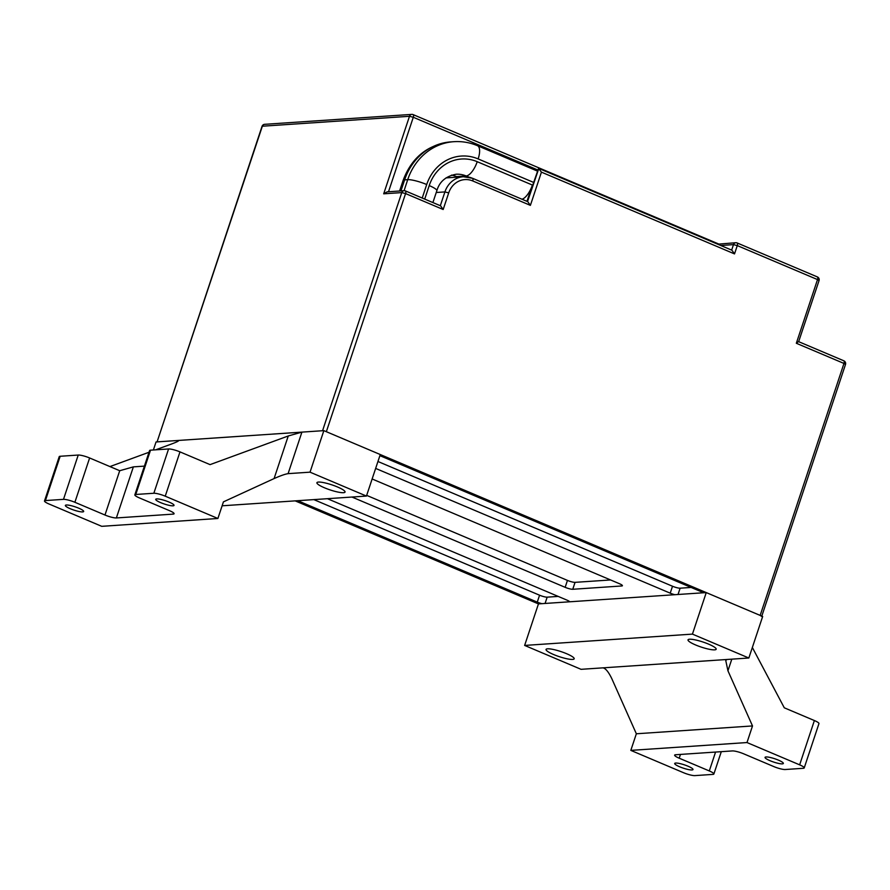 <?xml version="1.0" encoding="UTF-8"?>
<svg xmlns="http://www.w3.org/2000/svg" width="890" height="890" viewBox="0 0 890 890"><rect width="100%" height="100%" fill="white"/><g stroke="black" fill="none" stroke-linecap="round" stroke-linejoin="round"><path stroke-width="1.33" d="M527.08 201.385L538.561 168.399L541.432 172.137L530.384 205.368L527.792 201.685L472.579 178.3A2.97 1.179 113 0 1 472.712 180.937A20.77 18.69 86.1 0 0 448.705 192.896L443.176 209.506L405.573 193.575L326.352 431.706L760.16 615.413L843.976 363.443L796.327 343.262L817.521 279.582L737.276 245.595L734.517 253.906L731.925 250.224L538.839 168.455L527.525 201.563M702.789 592.818A5.93 1.068 -161.6 0 0 699.907 591.16L381.443 456.303A5.93 1.068 -161.6 0 0 379.885 455.691M375.647 468.418L670.215 593.163A5.93 1.068 -161.6 0 0 674.854 594.698M351.962 497.043L565.15 587.322A5.93 1.068 -161.6 0 0 572.748 589.28L621.798 585.965A5.93 1.068 -161.6 0 0 622.41 585.72A5.93 1.068 -161.6 0 0 619.362 583.673L372.131 478.976M569.845 601.785A5.93 1.068 -161.6 0 0 566.963 600.127L327.442 498.7M297.761 500.703L537.271 602.13A5.93 1.068 -161.6 0 0 541.91 603.665M157.341 441.874L322.558 430.727L401.768 192.596L383.701 193.82L409.489 116.29L262.35 126.213L157.041 441.996M706.248 592.584L692.431 634.114L748.846 658.01L762.663 616.47L706.248 592.584L538.45 603.898L295.18 500.87M761.684 616.436L760.16 615.413M445.99 177.922A23.73 21.36 -93.9 0 1 446.724 177.855L463.367 176.732A23.73 21.36 -93.9 0 1 472.334 178.256A2.97 1.179 113 0 1 472.579 178.3L463.367 176.732A23.73 21.36 -93.9 0 0 444.911 191.917L448.705 192.896M526.969 201.329L532.387 185.053A14.83 5.885 113 0 1 521.985 199.227M457.772 177.11L456.615 176.609A26.7 24.03 86.1 0 0 451.497 175.13M443.176 209.506L440.583 205.824L405.44 190.927A2.97 1.179 113 0 0 405.195 190.894A2.97 2.67 86.1 0 0 404.082 190.705L387.183 191.84L383.701 193.82M731.658 250.112L733.482 244.628L737.276 245.595A2.97 1.179 -67 0 0 737.143 242.959A2.97 1.179 -67 0 0 736.909 242.914A2.97 2.67 86.1 0 0 735.785 242.725L717.652 244.183M798.653 341.66L819.045 280.606L817.521 279.582A2.97 1.179 -67 0 0 817.387 276.935A2.97 1.179 -67 0 0 817.154 276.901M798.475 341.649L796.327 343.262M313.847 499.613L539.574 595.21A5.93 1.068 -161.6 0 0 547.172 597.157L558.186 596.411M366.68 495.374L567.453 580.402A5.93 1.068 -161.6 0 0 575.051 582.349L610.596 579.957M377.95 461.498L672.517 586.243A5.93 1.068 -161.6 0 0 680.116 588.19L691.13 587.444M318.442 482.069A14.83 2.681 18.4 0 1 333.439 485.395A14.83 2.681 18.4 0 1 344.964 491.514A14.83 2.681 18.4 0 1 343.518 492.693A14.83 2.681 18.4 0 1 326.007 488.421A14.83 2.681 18.4 0 1 317.296 482.313A14.83 2.681 18.4 0 1 318.442 482.069M82.67 511.906A9.645 1.736 -161.6 0 0 83.671 511.505A9.645 1.736 -161.6 0 0 76.941 507.467A9.645 1.736 -161.6 0 0 66.372 505.008A9.645 1.736 -161.6 0 0 65.371 505.42A9.645 1.736 -161.6 0 0 72.09 509.447A9.645 1.736 -161.6 0 0 82.67 511.906M173.016 505.82A9.645 1.736 -161.6 0 0 174.017 505.409A9.645 1.736 -161.6 0 0 167.298 501.37A9.645 1.736 -161.6 0 0 156.718 498.912A9.645 1.736 -161.6 0 0 155.717 499.323A9.645 1.736 -161.6 0 0 162.447 503.351A9.645 1.736 -161.6 0 0 173.016 505.82M45.423 500.569A8.9 1.602 -161.6 0 0 44.5 500.948L59.241 456.648A8.9 1.602 18.4 0 1 60.164 456.27L45.423 500.569L63.49 499.357L78.231 455.046A8.9 1.602 18.4 0 1 89.623 457.972L119.716 470.721L133.367 466.872L144.403 466.126M60.164 456.27L78.231 455.046M150.51 450.173L135.77 494.473A8.9 1.602 -161.6 0 0 134.846 494.851L149.587 450.551A8.9 1.602 18.4 0 1 150.51 450.173L168.577 448.961A8.9 1.602 18.4 0 1 179.98 451.886L210.062 464.625L288.26 435.966L301.91 432.117L323.849 430.638L380.264 454.534L366.446 496.064L310.031 472.167L288.093 473.647C285.111 474.103 280.439 475.75 274.087 478.575L223.423 501.871L217.894 518.481L101.727 526.324L49.072 504.018A8.9 1.602 -161.6 0 1 44.5 500.948M222.111 505.798L366.446 496.064M179.98 451.886L165.24 496.186L217.894 518.481M165.24 496.186A8.9 1.602 -161.6 0 0 153.848 493.26L168.577 448.961M135.77 494.473L153.848 493.26M134.846 494.851A8.9 1.602 -161.6 0 0 139.418 497.922L169.512 510.671A8.9 1.602 18.4 0 1 174.084 513.741A8.9 1.602 18.4 0 1 173.161 514.12L173.572 512.885M133.367 466.872L116.367 517.947L173.161 514.12M116.367 517.947A8.9 1.602 18.4 0 1 104.975 515.021L119.716 470.721M89.623 457.972L74.882 502.283L104.975 515.021M74.882 502.283A8.9 1.602 -161.6 0 0 63.49 499.357M153.38 449.984L156.05 441.952L301.91 432.117L288.093 473.647M177.677 441.451L178 440.472L178.723 440.672M178 440.472C179.713 440.55 177.744 441.651 172.093 443.799L155.639 449.828M149.019 452.253L109.937 466.582M323.849 430.638L310.031 472.167M572.648 659.423A14.83 2.681 18.4 0 1 555.149 655.162A14.83 2.681 18.4 0 1 546.427 649.055A14.83 2.681 18.4 0 1 547.572 648.81A14.83 2.681 18.4 0 1 562.569 652.136A14.83 2.681 18.4 0 1 574.106 658.255A14.83 2.681 18.4 0 1 572.648 659.423M714.625 649.856A14.83 2.681 18.4 0 1 697.126 645.584A14.83 2.681 18.4 0 1 688.404 639.476A14.83 2.681 18.4 0 1 689.55 639.231A14.83 2.681 18.4 0 1 704.546 642.558A14.83 2.681 18.4 0 1 716.083 648.677A14.83 2.681 18.4 0 1 714.625 649.856M766.045 756.956A9.645 1.736 -161.6 0 0 765.044 757.368A9.645 1.736 -161.6 0 0 771.775 761.395A9.645 1.736 -161.6 0 0 782.343 763.865A9.645 1.736 -161.6 0 0 783.345 763.453A9.645 1.736 -161.6 0 0 776.625 759.415A9.645 1.736 -161.6 0 0 766.045 756.956M675.699 763.053A9.645 1.736 -161.6 0 0 674.698 763.464A9.645 1.736 -161.6 0 0 681.417 767.491A9.645 1.736 -161.6 0 0 691.997 769.95A9.645 1.736 -161.6 0 0 692.999 769.55A9.645 1.736 -161.6 0 0 686.268 765.511A9.645 1.736 -161.6 0 0 675.699 763.053M752.35 647.486L784.29 707.806L814.383 720.544A8.9 1.602 18.4 0 1 818.956 723.615L804.215 767.914A8.9 1.602 -161.6 0 1 803.292 768.293L785.225 769.516A8.9 1.602 -161.6 0 1 773.833 766.59L743.74 753.841A8.9 1.602 18.4 0 0 732.348 750.926L675.555 754.753A8.9 1.602 18.4 0 0 674.631 755.132A8.9 1.602 18.4 0 0 679.203 758.202L709.297 770.94L715.571 752.05M538.45 603.898L524.633 645.428L581.059 669.325L602.997 667.845C605.645 668.39 608.571 671.983 611.786 678.614L636.35 733.772L630.821 750.381L746.988 742.549L752.506 725.94L636.35 733.772M692.431 634.114L524.633 645.428M748.846 658.01L602.997 667.845M752.506 725.94L727.942 670.782L725.762 660.536L726.908 659.49M721.301 751.672L713.869 774.011A8.9 1.602 -161.6 0 1 712.946 774.389L694.868 775.613A8.9 1.602 -161.6 0 1 683.476 772.687L630.821 750.381M713.869 774.011A8.9 1.602 -161.6 0 0 709.297 770.94M804.215 767.914A8.9 1.602 -161.6 0 0 799.643 764.844L814.383 720.544M746.988 742.549L799.643 764.844M399.588 191.005L403.081 180.492A14.83 2.681 18.4 0 1 404.627 179.858L407.72 179.647A59.341 53.4 -93.9 0 1 453.878 141.688L450.785 141.899A59.341 53.4 86.1 0 0 404.627 179.858L400.945 190.916M404.082 190.705A2.97 2.67 86.1 0 0 401.768 192.596L405.573 193.575A2.97 1.179 113 0 0 405.44 190.927A2.97 2.97 0 0 0 404.082 190.705L407.72 179.647A14.83 2.681 18.4 0 1 426.711 184.53L422.216 198.036M734.517 253.906L541.432 172.137M530.384 205.368L472.712 180.937M819.045 280.606A2.97 2.97 0 0 0 817.387 276.935L737.143 242.959A2.97 2.97 0 0 0 735.785 242.725A2.97 2.67 86.1 0 0 733.482 244.628L720.733 245.484M537.56 169.89L413.294 117.269L388.507 191.751M436.245 192.496L444.911 191.917L440.328 205.701M533.422 182.328L478.141 158.921A44.5 40.05 86.1 0 0 426.711 184.53M424.719 199.104L429.214 185.587A41.541 37.38 -93.9 0 1 477.218 161.691L532.387 185.053M453.878 141.688C462.021 141.165 469.887 142.5 477.474 145.693A14.83 5.885 113 0 1 478.141 158.921M456.615 176.609L466.16 175.975A26.7 24.03 86.1 0 0 456.069 174.251C445.846 176.22 439.438 181.705 436.845 190.705A14.83 2.681 18.4 0 0 429.214 185.587M468.919 177.132L466.16 175.975A14.83 5.885 113 0 0 477.218 161.691M262.038 126.336L262.35 126.213A2.97 2.67 86.1 0 1 264.653 124.322A2.97 2.97 0 0 0 262.038 126.336L157.074 441.885M718.419 243.893L413.16 114.621A2.97 1.179 113 0 0 412.916 114.588A2.97 2.67 86.1 0 0 409.489 116.29L413.294 117.269A2.97 1.179 113 0 0 413.16 114.621A2.97 2.97 0 0 0 411.803 114.387L264.653 124.322M761.796 616.102L845.5 364.466L843.976 363.443A2.97 1.179 -67 0 0 843.842 360.795A2.97 1.179 -67 0 0 843.609 360.762M547.172 597.157L545.081 603.453M539.574 595.21L537.271 602.13M567.453 580.402L565.15 587.322M575.051 582.349L572.748 589.28M622.066 585.142L621.798 585.965M680.116 588.19L678.024 594.487M672.517 586.243L670.215 593.163M274.087 478.575L288.26 435.966M731.814 659.156L727.942 670.782M680.461 754.42L679.203 758.202M477.474 145.693L537.193 170.991M403.081 180.492C411.647 157.541 427.545 144.681 450.785 141.899M432.896 202.564L436.845 190.705M845.5 364.466A2.97 2.97 0 0 0 843.842 360.795L798.719 341.693"/></g></svg>
